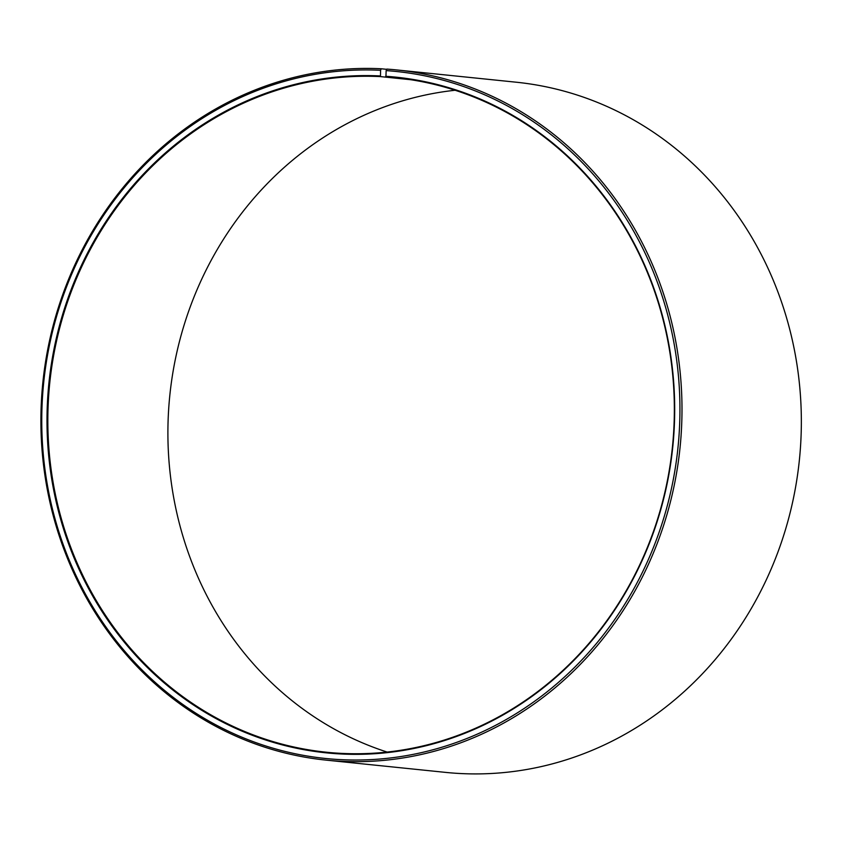 <?xml version="1.0" encoding="UTF-8"?>
<svg xmlns="http://www.w3.org/2000/svg" width="842" height="842" viewBox="0 0 842 842"><rect width="100%" height="100%" fill="white"/><g stroke="black" fill="none" stroke-linecap="round" stroke-linejoin="round"><path stroke-width="1.26" d="M405.476 78.938L385.92 76.927A339.01 312.982 95.9 0 1 395.708 77.769A339.01 312.982 95.9 0 1 672.937 441.661A339.01 312.982 95.9 0 1 336.263 753.074A339.01 312.982 95.9 0 1 326.464 752.232A339.01 312.982 95.9 0 1 48.994 391.288A339.01 312.982 95.9 0 1 380.458 76.601L380.584 70.286L381.279 68.77L386.741 69.339M410.875 79.727L380.458 76.601M387.152 752.074A339.01 312.982 95.9 0 1 169.821 395.361A339.01 312.982 95.9 0 1 455.101 90.262M385.92 76.927L386.141 70.612L386.857 69.097A346.893 320.255 95.9 0 1 396.877 69.96L516.23 82.211A346.893 320.255 95.9 0 1 799.9 454.575A346.893 320.255 95.9 0 1 455.396 773.23A346.893 320.255 95.9 0 1 445.376 772.367L326.022 760.115A346.893 320.255 95.9 0 1 42.1 390.772A346.893 320.255 95.9 0 1 381.279 68.77M396.877 69.96A346.893 320.255 95.9 0 1 680.547 442.324A346.893 320.255 95.9 0 1 336.042 760.979A346.893 320.255 95.9 0 1 326.022 760.115M386.141 70.612A345.315 318.802 95.9 0 1 678.936 436.724A345.315 318.802 95.9 0 1 335.558 759.337A345.315 318.802 95.9 0 1 42.553 396.224A345.315 318.802 95.9 0 1 380.584 70.286M385.72 76.275A339.642 313.561 95.9 0 1 673.705 436.367A339.642 313.561 95.9 0 1 335.979 753.674A339.642 313.561 95.9 0 1 47.783 396.54A339.642 313.561 95.9 0 1 380.258 75.948"/></g></svg>
